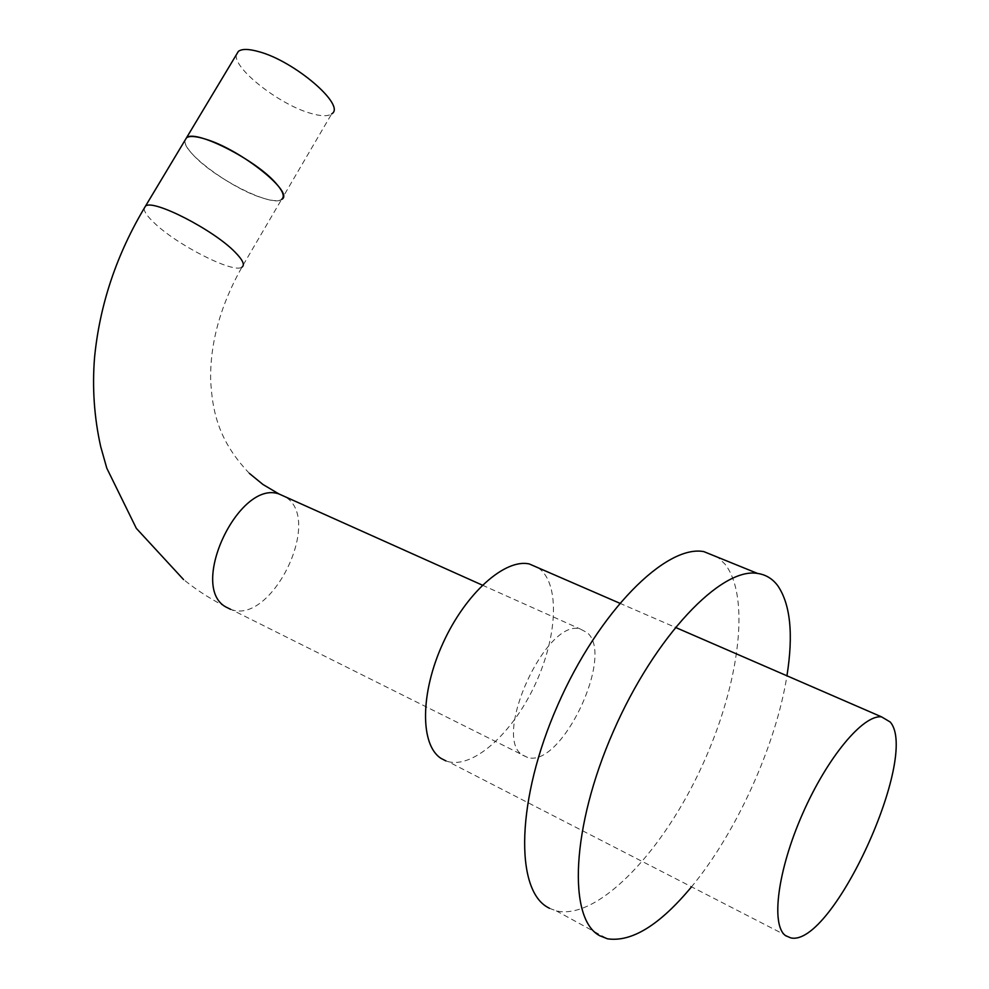 <?xml version="1.0" encoding="UTF-8"?>
<svg xmlns="http://www.w3.org/2000/svg" width="989" height="989" viewBox="0 0 989 989"><rect width="100%" height="100%" fill="white"/><g stroke="black" fill="none" stroke-linecap="round" stroke-linejoin="round"><path stroke-width="0.74" stroke-dasharray="4.95 3.71" d="M538.412 567.921L541.515 570.505C560.429 589.048 556.214 641.379 533.615 687.714C511.251 734.147 473.261 768.317 448.165 761.629L790.804 937.893M445.928 760.912L448.165 761.629M236.433 54.63C232.65 68.056 279.022 104.389 310.2 113.191C320.696 116.331 327.853 116.554 331.686 113.846L281.556 199.457C278.045 201.583 271.085 200.891 260.688 197.392C229.831 187.465 182.236 152.121 184.894 140.487C184.609 144.06 187.564 149.092 193.745 155.557C215.429 179.021 272.309 207.566 281.556 199.457L241.897 267.178C233.491 273.805 176.401 244.716 153.752 222.426C147.299 216.257 144.097 211.597 144.11 208.432M522.699 755.188L527.607 757.475C561.455 768.342 615.096 655.225 587.194 632.663L580.345 629.053C546.534 617.556 491.496 737.435 522.699 755.188M691.262 887.158C736.558 832.651 776.019 745.014 786.947 675.796M549.451 908.285L556.275 910.869C596.429 920.339 659.206 855.609 698.531 773.472C738.153 691.41 751.813 598.827 725.184 564.348L717.965 557.351M230.684 609.372L231.5 609.632C271.32 624.17 321.672 522.637 287.23 498.147L285.561 496.923M619.67 603.191L675.289 627.335M249.364 473.36C219.645 442.108 212.165 413.563 210.62 378.738C210.298 342.021 220.72 304.835 241.897 267.178M527.607 757.475L231.5 609.632C214.205 601.374 198.233 591.36 183.583 579.591M482.385 585.154L580.345 629.053M556.275 910.869L607.493 938.808"/><path stroke-width="1.48" d="M785.6 935.693C770.654 925.247 777.614 870.283 802.586 813.774C827.397 757.178 863.323 714.379 881.582 716.877L890.211 722.019C919.881 755.781 832.441 947.375 790.804 937.893L785.6 935.693M445.928 760.912L441.057 758.402C420.016 745.076 420.078 693.066 442.985 643.171C465.646 593.177 505.033 558.328 529.338 563.977L538.412 567.921M281.556 199.457C285.067 196.799 283.114 191.31 275.696 182.99C255.483 159.6 195.043 129.015 186.55 137.731L184.894 140.487L186.55 137.731C189.764 135.654 196.317 136.198 206.194 139.35C241.946 150.229 295.377 193.461 281.556 199.457M549.451 908.285L548.252 907.63C514.54 890.125 516.295 798.951 557.722 705.145C598.79 611.214 666.067 544.383 703.822 551.615L757.549 573.435C721.364 566.957 654.965 635.89 613.254 731.625C571.209 827.261 567.612 919.14 599.816 935.767L607.493 938.808C631.674 942.356 659.601 925.135 691.262 887.158M786.947 675.796C793.499 634.431 790.458 604.44 777.824 585.785C772.57 578.738 765.82 574.621 757.549 573.435M703.822 551.615L717.965 557.351M236.433 54.63L238.386 51.354C241.909 48.745 248.659 48.832 258.648 51.626C294.821 61.108 346.533 105.922 331.686 113.846M241.897 267.178C245.124 265.052 242.849 260.033 235.073 252.158C213.859 230.017 153.147 198.863 145.519 206.083L144.11 208.432M285.561 496.923L278.997 493.981C239.091 479.467 188.38 586.254 225.677 606.875L230.684 609.372M529.338 563.977L619.67 603.191M675.289 627.335L881.582 716.877M238.386 51.354L145.519 206.083C116.764 253.852 99.765 304.352 94.548 357.573C92.138 387.725 94.19 417.42 100.717 446.682L106.8 468.193L136.346 528.373L183.583 579.591M482.385 585.154L278.997 493.981L262.975 484.499L249.364 473.36"/></g></svg>
